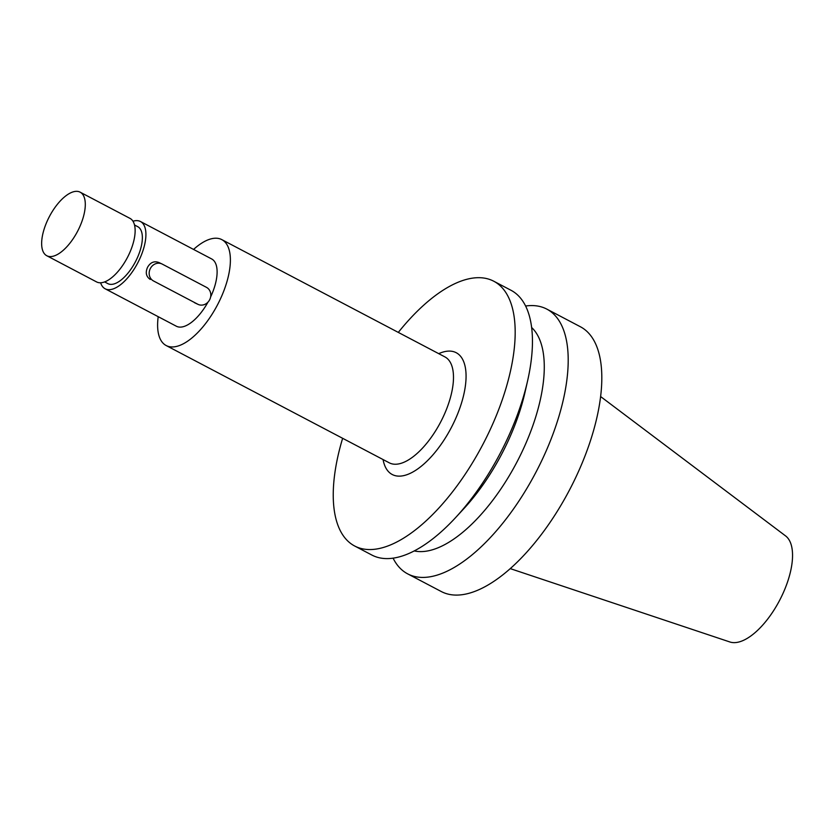 <?xml version="1.0" encoding="UTF-8"?>
<svg xmlns="http://www.w3.org/2000/svg" width="834" height="834" viewBox="0 0 834 834"><rect width="100%" height="100%" fill="white"/><g stroke="black" fill="none" stroke-linecap="round" stroke-linejoin="round"><path stroke-width="1.25" d="M510.21 568.6L729.844 641.961A60.058 26.605 -62.3 0 0 779.571 600.428A60.058 26.605 -62.3 0 0 785.586 535.918L600.647 396.577M407.649 573.855L441.259 591.525A149.547 66.261 -62.3 0 0 442.51 592.14A149.547 66.261 -62.3 0 0 570.227 488.599A149.547 66.261 -62.3 0 0 580.443 326.782L546.833 309.112A149.547 66.261 117.7 0 1 536.616 470.929A149.547 66.261 117.7 0 1 408.889 574.47A149.547 66.261 117.7 0 1 407.649 573.855A149.547 66.261 117.7 0 1 393.075 558.144M525.618 306.015A149.547 66.261 117.7 0 1 545.582 308.497A149.547 66.261 117.7 0 1 546.833 309.112M414.206 550.92A127.112 56.326 -62.3 0 0 516.809 462.286A127.112 56.326 -62.3 0 0 531.654 327.512M527.641 380.648L524.993 392.355A127.112 56.326 117.7 0 1 463.84 508.677L455.698 517.497A149.547 66.261 -62.3 0 0 527.641 380.648A149.547 66.261 -62.3 0 0 511.054 290.305L493.811 281.246A149.547 66.261 117.7 0 1 483.595 443.062A149.547 66.261 117.7 0 1 355.878 546.604A149.547 66.261 117.7 0 1 354.638 545.989A149.547 66.261 117.7 0 1 342.638 438.298M354.638 545.989L371.87 555.048A149.547 66.261 -62.3 0 0 373.111 555.663A149.547 66.261 -62.3 0 0 455.698 517.497M398.308 332.401A149.547 66.261 117.7 0 1 492.571 280.631A149.547 66.261 117.7 0 1 493.811 281.246M383.067 459.555A68.795 30.483 -62.3 0 0 392.783 474.786A68.795 30.483 -62.3 0 0 451.872 426.518A68.795 30.483 -62.3 0 0 455.666 352.438A68.795 30.483 -62.3 0 0 438.736 353.658M166.174 345.537L389.269 462.818A59.819 26.5 -62.3 0 0 389.77 463.068A59.819 26.5 -62.3 0 0 440.852 421.65A59.819 26.5 -62.3 0 0 444.939 356.921L221.844 239.639A59.819 26.5 117.7 0 1 217.757 304.358A59.819 26.5 117.7 0 1 166.664 345.776A59.819 26.5 117.7 0 1 166.174 345.537A59.819 26.5 117.7 0 1 158.21 316.68M193.561 249.439A59.819 26.5 117.7 0 1 221.344 239.389A59.819 26.5 117.7 0 1 221.844 239.639M132.981 221.218A37.989 16.826 117.7 0 1 140.164 221.375A37.989 16.826 117.7 0 1 140.487 221.531A37.989 16.826 117.7 0 1 137.891 262.627A37.989 16.826 117.7 0 1 105.449 288.929A37.989 16.826 117.7 0 1 105.126 288.772L176.328 326.209A37.989 16.826 -62.3 0 0 176.652 326.365A37.989 16.826 -62.3 0 0 207.968 302.158M210.637 296.925A37.989 16.826 -62.3 0 0 211.68 258.957L140.487 221.531M153.519 280.964L197.783 304.233L153.519 280.964A9.497 8.507 -65 0 1 150.328 268.558A9.497 8.507 -65 0 1 161.879 263.919A9.497 8.507 -65 0 1 162.203 264.076L206.467 287.344A9.497 8.507 -65 0 1 209.657 299.75A9.497 8.507 -65 0 1 198.106 304.4A9.497 8.507 -65 0 1 197.783 304.233M150.276 279.453C146.127 276.659 145.231 272.593 147.566 267.266C150.454 262.324 154.248 260.75 158.95 262.564M198.106 304.4L194.541 302.721M105.126 288.772A37.989 16.826 117.7 0 1 100.633 282.778M107.586 283.466A32.151 14.251 -62.3 0 0 107.847 283.612A32.151 14.251 -62.3 0 0 108.107 283.748A32.151 14.251 -62.3 0 0 135.577 261.48A32.151 14.251 -62.3 0 0 137.766 226.692L134.535 224.992M96.317 281.767A35.893 15.898 -62.3 0 0 96.608 281.934A35.893 15.898 -62.3 0 0 96.911 282.08A35.893 15.898 -62.3 0 0 127.56 257.226A35.893 15.898 -62.3 0 0 130.01 218.393L80.179 192.195A35.893 15.898 117.7 0 1 77.718 231.028A35.893 15.898 117.7 0 1 47.069 255.871A35.893 15.898 117.7 0 1 46.767 255.725A35.893 15.898 117.7 0 1 49.227 216.892A35.893 15.898 117.7 0 1 79.876 192.039A35.893 15.898 117.7 0 1 80.179 192.195M107.847 283.612L104.604 281.913M96.608 281.934L46.767 255.725M158.637 262.397L161.879 263.919"/></g></svg>
